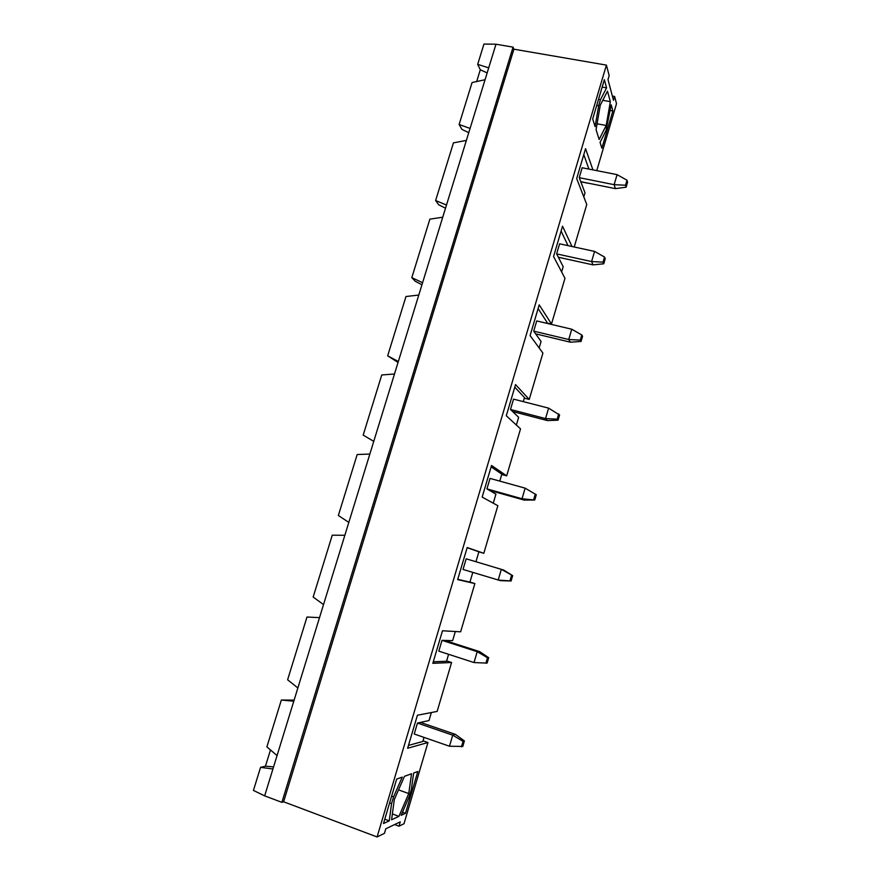 <?xml version="1.0" encoding="UTF-8"?>
<svg xmlns="http://www.w3.org/2000/svg" width="881" height="881" viewBox="0 0 881 881"><rect width="100%" height="100%" fill="white"/><g stroke="black" fill="none" stroke-linecap="round" stroke-linejoin="round"><path stroke-width="1.32" d="M319.506 617.636L306.984 617.03L287.613 679.78L297.866 687.962L323.525 604.586L313.162 597.054L332.258 535.196L344.856 535.263L348.821 522.4L338.348 515.506L357.179 454.519L369.855 454.056L373.753 441.37L363.181 435.104L381.748 374.965L394.49 373.996L398.344 361.485L387.662 355.825L405.976 296.523L418.783 295.047L422.583 282.713L411.812 277.636L429.873 219.16L442.747 217.2L446.491 205.042L435.621 200.538L438.661 204.744L445.511 208.213M596.756 170.639L616.513 103.683L614.63 96.481L613.495 100.302L607.989 79.587L609.167 75.623L606.414 65.106L513.898 49.193L513.061 47.145L281.876 802.349L264.652 795.862L253.431 790.433L260.556 767.351L272.934 768.981L277.052 755.59L266.888 746.857L281.347 700.043L293.791 701.21L297.866 687.962M513.061 47.145L495.981 44.215L488.702 67.859L477.689 64.357L480.299 69.764L476.665 81.537M468.758 132.668L461.908 129.375L459.111 124.485L472.073 82.528L485.057 79.731L488.702 67.859M485.057 79.731L470.069 128.428L459.111 124.485M435.621 200.538L453.44 142.854L466.368 140.42L470.069 128.428M466.368 140.42L446.491 205.042M442.747 217.2L422.583 282.713M418.783 295.047L398.344 361.485M394.49 373.996L373.753 441.37M369.855 454.056L348.821 522.4M344.856 535.263L323.525 604.586M293.791 701.21L277.052 755.59M272.934 768.981L264.652 795.862M423.012 740.811L427.957 742.529L407.617 748.266L417.418 715.24L437.141 711.419L451.579 662.501L446.634 660.893M270.478 749.94L265.467 766.195L260.556 767.351M294.133 700.098L281.347 700.043M495.981 44.215L483.955 44.05L477.689 64.357M571.989 246.504L562.541 226.208L553.554 256.514L564.974 278.308L551.484 324.021L539.216 304.837L530.087 335.573L542.905 353.094L529.228 399.423L515.55 384.579L506.289 415.766L520.528 428.882L506.674 475.839L491.543 465.476L482.16 497.093L497.853 505.705L483.812 553.301L467.194 547.53L457.668 579.61L474.87 583.574L460.631 631.82L442.482 630.774L432.824 663.327L451.579 662.501M592.924 169.879L585.557 148.669L576.681 178.557L586.757 204.513L574.214 246.988M606.414 65.106L377.09 836.95L283.616 801.787L281.876 802.349M427.957 742.529L403.994 823.724L398.983 826.191L400.26 821.841L385.79 828.801L384.446 833.338L377.09 836.95M404.467 776.315L394.314 799.541L391.582 819.782L398.939 816.357L408.751 793.583L411.537 773.771L404.467 776.315M607.483 91.183L600.258 105.191L596.063 129.694L599.146 139.484L606.194 125.476L610.335 101.667L607.483 91.183M605.996 130.586L600.071 142.425L601.877 148.195L612.868 110.984L611.194 104.817L605.996 130.586M600.435 99.74L598.651 105.753L595.093 126.611L592.693 118.957L604.355 79.686L606.58 87.88L600.435 99.74L598.496 99.399M417.814 771.525L413.663 773.011L411.295 789.695L409.39 796.16L401.152 815.332L405.469 813.328L417.814 771.525M383.488 823.537L396.681 779.101L402.232 777.108L393.576 796.865L391.56 803.648L389.259 820.861L383.488 823.537M421.944 284.794L415.094 281.149L411.812 277.636M398.047 362.432L387.662 355.825M487.149 72.925L480.299 69.764M614.63 96.481L612.372 96.073M583.795 154.616L588.926 169.097M579.224 177.676L614.134 184.669L617.074 174.647L582.165 167.753L579.224 177.676L585.017 192.829L583.806 196.904M580.799 181.794L587.858 183.215M398.983 826.191L394.6 824.561M513.898 49.193L283.616 801.787M551.484 324.021L546.572 322.864M529.228 399.423L524.305 398.168M506.674 475.839L501.752 474.485M483.812 553.301L478.879 551.836M474.87 583.574L469.947 582.066M431.371 712.531L428.992 720.57L417.484 723.059L414.235 734.005L449.475 746.229L462.778 746.438L464.386 740.932L463.054 741.35L452.713 735.183L455.455 734.413L464.386 740.932M538.104 308.581L546.826 322.005L546.462 323.239M533.71 331.135L568.73 339.515L571.747 329.219L536.738 320.937L533.71 331.135L541.066 341.487L539.15 347.962M561.109 231.064L568.014 245.645M556.627 253.882L591.592 261.558L594.565 251.404L559.611 243.817L556.627 253.882L563.179 266.668L561.626 271.932M398.531 789.883L408.751 793.583M392.375 813.934L398.939 816.357M384.777 819.198L389.259 820.861M402.485 812.238L405.469 813.328M265.467 766.195L273.584 766.866M424.025 737.397L422.814 741.472L408.465 745.414M455.323 631.512L452.625 640.641L442.009 640.355L477.205 651.665L479.705 651.643L488.691 657.7L487.479 657.733L477.205 651.665L474.011 662.556L487.105 663.118L488.691 657.7M448.583 654.308L446.535 661.257L433.287 661.774M474.011 662.556L438.815 651.136L442.009 640.355M467.139 547.718L478.89 551.792L475.96 561.726M457.757 579.324L469.925 582.132L472.8 572.397M511.101 580.986L500.496 580.678L463.043 569.445L466.192 558.807L503.613 570.029L512.665 575.645L501.344 569.335L498.194 580.072L511.101 580.986L512.665 575.645M491.124 466.875L501.84 474.154L499.791 481.114M486.929 488.889L522.037 498.756L525.142 488.162L490.034 478.405L486.929 488.889L495.926 494.175L493.261 503.183M514.779 387.177L524.481 397.573L523.292 401.626M510.484 409.467L545.548 418.574L548.61 408.134L513.557 399.126L510.484 409.467L518.645 417.319L516.365 425.049M602.78 100.302L610.335 101.667M597.076 123.781L606.194 125.476M602.152 87.087L606.58 87.88M610.203 110.488L612.868 110.984M580.744 181.662L615.379 188.622L614.134 184.669L625.543 185.23L626.116 187.213L627.569 182.224L627.008 180.22L617.074 174.647M615.379 188.622L626.116 187.213M627.008 180.22L625.543 185.23M420.512 722.409L455.455 734.413M417.484 723.059L452.713 735.183L449.475 746.229M463.054 741.35L461.435 746.879M558.345 257.241L593.034 264.873L591.592 261.558L603.067 262.131L603.749 263.793L605.225 258.739L604.553 257.054L594.565 251.404M593.034 264.873L603.749 263.793M604.553 257.054L603.067 262.131M535.648 333.855L570.381 342.191L568.73 339.515L580.293 340.099L581.064 341.443L582.561 336.311L581.79 334.956L571.747 329.219M570.381 342.191L581.064 341.443M581.79 334.956L580.293 340.099M512.632 411.526L547.409 420.578L545.548 418.574L557.188 419.169L558.069 420.171L559.589 414.973L548.61 408.134M547.409 420.578L558.069 420.171M558.708 413.949L557.188 419.169M489.296 490.276L524.118 500.067L522.037 498.756L534.745 500.012L536.287 494.748L525.142 488.162M524.118 500.067L534.745 500.012M535.307 494.065L533.754 499.362M511.564 575.315L509.989 580.689M444.806 640.432L479.705 651.643M487.479 657.733L485.894 663.184M389.611 802.932L391.56 803.648M391.627 796.149L393.576 796.865M596.712 105.401L598.651 105.753"/></g></svg>
